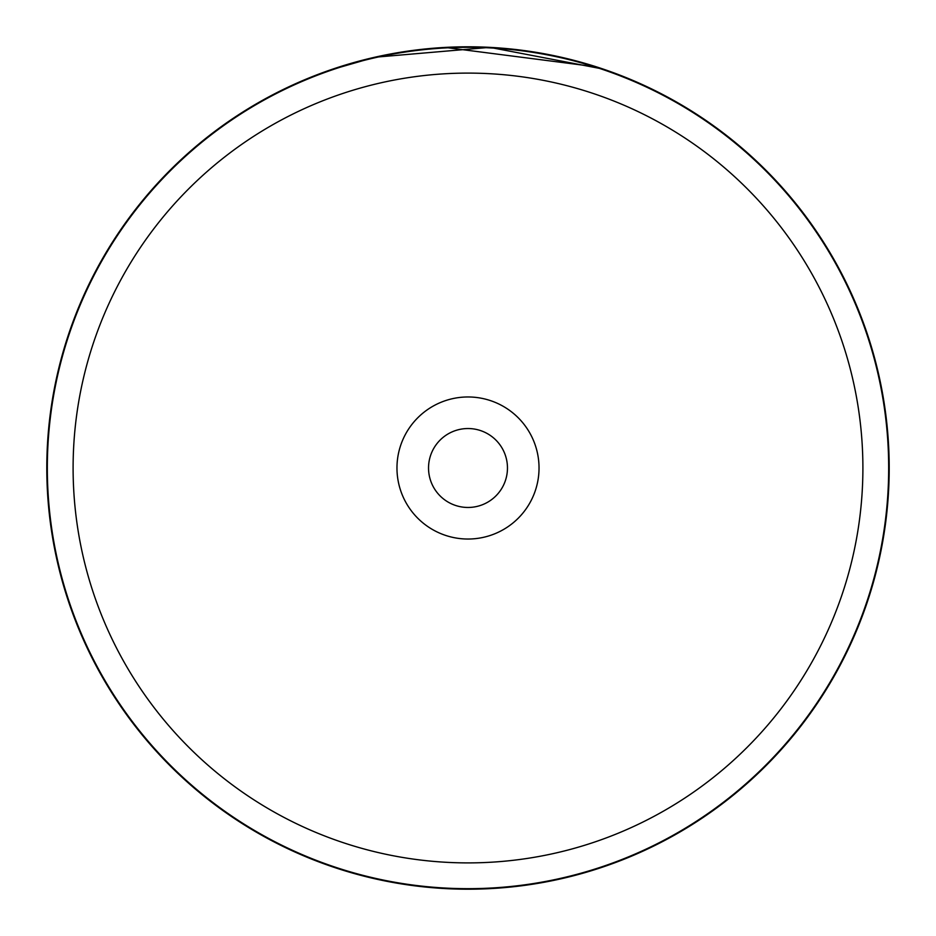 <?xml version="1.0" encoding="UTF-8"?>
<svg xmlns="http://www.w3.org/2000/svg" width="936" height="936" viewBox="0 0 936 936"><rect width="100%" height="100%" fill="white"/><g stroke="black" fill="none" stroke-linecap="round" stroke-linejoin="round"><path stroke-width="1.4" d="M862.898 468A394.898 394.898 0 0 0 468 73.102A394.898 394.898 0 0 0 73.102 468A394.898 394.898 0 0 0 468 862.898A394.898 394.898 0 0 0 862.898 468M888.673 468A420.673 420.673 0 0 0 468 47.327A420.673 420.673 0 0 0 47.327 468A420.673 420.673 0 0 0 468 888.673A420.673 420.673 0 0 0 888.673 468M396.969 468A71.031 71.031 0 0 0 468 539.031A71.031 71.031 0 0 0 539.031 468A71.031 71.031 0 0 0 468 396.969A71.031 71.031 0 0 0 396.969 468M428.536 468A39.464 39.464 0 0 0 468 507.464A39.464 39.464 0 0 0 507.464 468A39.464 39.464 0 0 0 468 428.536A39.464 39.464 0 0 0 428.536 468M360.185 60.828L359.33 61.062M346.367 64.748L345.349 65.052M328.676 70.516L374.751 57.248L489.809 47.362L603.217 69.088L643.102 84.919M639.545 83.316L635.017 81.327M629.437 78.963L623.598 76.6M614.028 72.926L608.856 71.054M598.279 67.45L587.679 64.163M577.079 61.168L569.661 59.249M566.561 58.488L564.654 58.044M558.815 56.71L557.926 56.511M522.3 50.31L506.142 48.532M559.669 56.897L560.582 57.096M589.2 64.619L597.648 67.252M613.817 72.844L617.397 74.19M616.953 74.014L614.964 73.265M614.238 72.996L613.022 72.552M596.606 66.912L445.138 47.42M441.733 47.619L412.156 50.521M406.154 51.363L383.128 55.435M379.618 56.172L373.651 57.505M363.297 60.021L361.191 60.571M472.469 46.823L436.34 47.993M417.339 49.854L401.731 52.042M889.2 468A421.2 421.2 0 0 0 468 46.8A421.2 421.2 0 0 0 46.8 468A421.2 421.2 0 0 0 468 889.2A421.2 421.2 0 0 0 889.2 468"/></g></svg>
